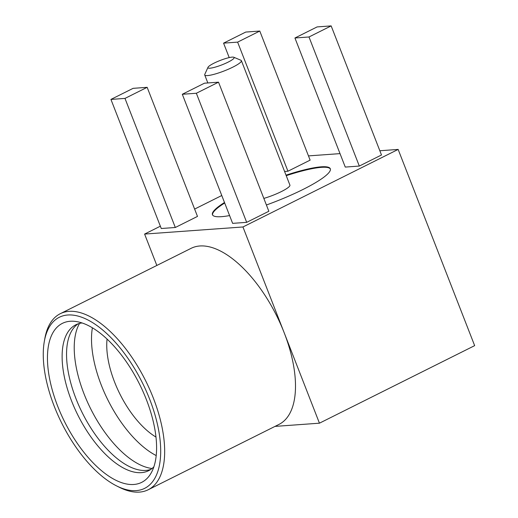 <?xml version="1.0" encoding="UTF-8"?>
<svg xmlns="http://www.w3.org/2000/svg" width="518" height="518" viewBox="0 0 518 518"><rect width="100%" height="100%" fill="white"/><g stroke="black" fill="none" stroke-linecap="round" stroke-linejoin="round"><path stroke-width="0.78" d="M233.799 57.252A14.057 2.37 158.7 0 1 226.172 63.06A14.057 2.37 158.7 0 1 209.958 68.201A14.057 2.37 158.7 0 1 207.996 67.314A14.057 2.37 158.7 0 1 220.189 60.451A14.057 2.37 158.7 0 1 233.799 57.252L240.915 60.25A19.678 3.315 158.7 0 1 241.394 60.677L289.912 185.114A19.678 3.315 158.7 0 1 263.837 198.407M286.234 175.68A63.254 10.658 158.7 0 1 330.387 169.036M212.561 214.976A63.254 10.658 158.7 0 1 224.695 203.004M241.394 60.677A19.678 3.315 158.7 0 1 228.755 69.049A19.678 3.315 158.7 0 1 207.537 75.576A19.678 3.315 158.7 0 1 204.727 74.974A19.678 3.315 158.7 0 1 204.791 74.339L207.996 67.314M156.837 265.456L144.6 234.071L160.36 226.198M44.328 341.407A95.584 45.098 63.5 0 1 133.741 367.204A95.584 45.098 63.5 0 1 136.228 490.624A95.584 45.098 63.5 0 1 116.505 485.865A95.584 45.098 63.5 0 1 44.328 341.407L44.846 338.487A98.394 46.426 63.5 0 1 60.243 313.72L191.064 248.355A98.394 46.426 63.5 0 1 284.214 332.828L242.942 226.975L144.6 234.071M242.942 226.975L398.148 149.424L474.65 345.642L319.444 423.187L284.214 332.828A98.394 46.426 63.5 0 1 279.021 424.391L148.2 489.756A98.394 46.426 63.5 0 1 139.452 492.1A98.394 46.426 63.5 0 1 119.146 487.198L116.505 485.865M319.444 423.187L275.013 426.398M229.597 215.572A63.254 10.658 158.7 0 1 221.49 216.673A63.254 10.658 158.7 0 1 212.445 214.724A63.254 10.658 158.7 0 1 224.495 202.493M286.033 175.162A63.254 10.658 158.7 0 1 330.309 168.771A63.254 10.658 158.7 0 1 266.407 204.999M194.626 209.078L221.775 195.513M398.148 149.424L379.836 150.751M340.022 153.619L308.469 155.899M359.317 166.064L381.488 154.986L331.157 25.9L317.113 26.917L294.936 37.995L345.266 167.081L359.317 166.064L308.987 36.979L331.157 25.9M246.678 222.345L268.848 211.266L218.525 82.181L204.474 83.191L182.304 94.27L232.627 223.362L246.678 222.345L196.348 93.259L218.525 82.181M175.311 227.493L197.487 216.414L147.157 87.328L133.107 88.338L110.936 99.417L161.26 228.509L175.311 227.493L124.98 98.407L147.157 87.328M284.589 171.458L287.95 171.218L310.12 160.14L259.79 31.048L245.746 32.064L223.569 43.143L229.209 57.595M294.936 37.995L308.987 36.979M182.304 94.27L196.348 93.259M110.936 99.417L124.98 98.407M223.569 43.143L237.62 42.126L287.95 171.218M237.62 42.126L259.79 31.048M60.243 313.72A98.394 46.426 63.5 0 1 145.752 380.989A98.394 46.426 63.5 0 1 148.2 489.756M70.195 321.264A88.837 41.919 -116.5 0 0 66.854 426.12A88.837 41.919 -116.5 0 0 151.191 472.921A88.837 41.919 -116.5 0 0 139.504 384.11A88.837 41.919 -116.5 0 0 75.505 321.432A88.837 41.919 -116.5 0 0 70.195 321.264M107.051 339.102A68.033 32.103 -116.5 0 0 156.009 437.082M92.392 327.823A84.9 40.061 -116.5 0 0 156.229 455.581M79.532 323.433A84.9 40.061 -116.5 0 0 90.559 408.566A84.9 40.061 -116.5 0 0 152.02 468.499M78.063 323.867A81.527 38.468 -116.5 0 0 75.57 325.893A81.527 38.468 -116.5 0 0 82.226 412.729A81.527 38.468 -116.5 0 0 147.669 470.195A81.527 38.468 -116.5 0 0 150.783 469.418M82.058 322.967A81.527 38.468 -116.5 0 0 75.764 324.818A81.527 38.468 -116.5 0 0 77.791 414.944A81.527 38.468 -116.5 0 0 148.647 470.681A81.527 38.468 -116.5 0 0 153.904 466.757M204.727 74.974L207.835 82.951"/></g></svg>

